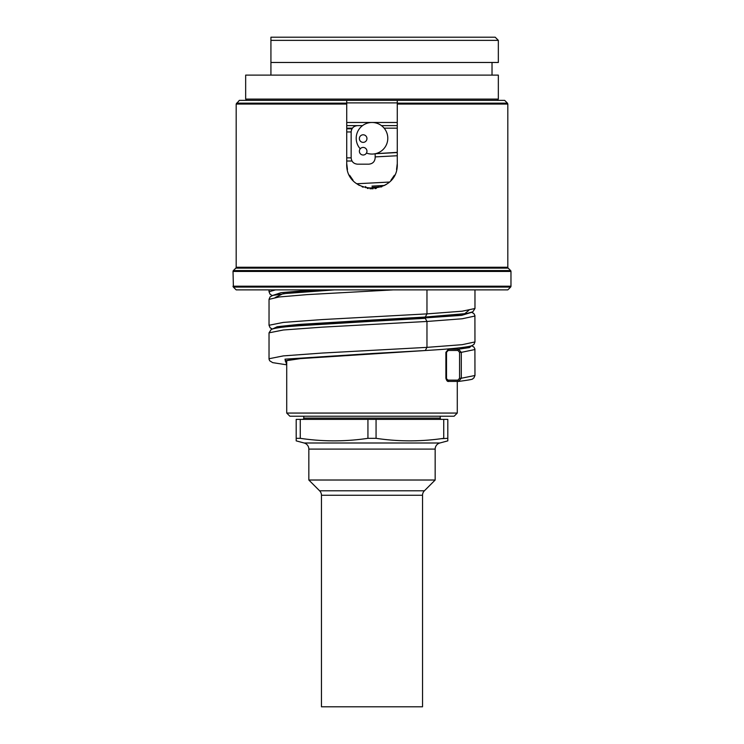 <?xml version="1.0" encoding="UTF-8"?>
<svg xmlns="http://www.w3.org/2000/svg" width="744" height="744" viewBox="0 0 744 744"><rect width="100%" height="100%" fill="white"/><g stroke="black" fill="none" stroke-linecap="round" stroke-linejoin="round"><path stroke-width="1.12" d="M397.268 152.362L375.357 153.701L397.268 152.362M372 187.386L381.709 186.865M378.315 152.743L378.315 153.524M457.281 381.402L457.281 413.06L286.719 413.06L286.719 360.552M378.315 185.786L378.315 187.004M365.685 186.502L365.685 187.721L365.685 186.502M346.732 125.634L362.523 125.634L346.732 125.634M381.477 125.634L397.268 125.634L381.477 125.634M346.732 122.481L397.268 122.481M397.268 104.048L507.817 104.048L507.817 267.245L236.183 267.245L236.183 104.048L239.345 100.366L346.732 100.366L346.732 103.156L346.732 100.366L397.268 100.366L397.268 103.156L397.268 100.366L504.655 100.366L507.445 103.156L397.268 103.156L397.268 163.541C398.821 196.137 345.179 196.137 346.732 163.541L347.457 169.548M397.268 163.568L396.543 169.548M394.394 175.24L390.916 180.29M386.341 184.345L385.485 184.912M376.259 188.446L375.041 188.623M373.097 188.781L372.391 188.809M371.34 188.799L369.898 188.725M368.196 188.52L367.257 188.362M363.109 187.19L362.151 186.809M359.315 185.395L357.929 184.531M353.065 180.262L349.606 175.249M246.924 100.366L245.659 99.11L498.341 99.11L497.076 100.366M270.928 40.362L270.928 62.468L498.341 62.468L498.341 40.362L270.928 40.362L270.928 37.2L495.179 37.2L498.341 40.362M498.341 99.11L498.341 75.107L245.659 75.107L245.659 99.11M270.928 75.107L270.928 62.468M423.801 37.2L320.199 37.2M372 706.8L422.536 706.8L422.536 495.272L321.464 495.272L321.464 706.8L372 706.8M422.536 495.272A6.315 6.315 0 0 1 424.387 490.808L319.613 490.808A6.315 6.315 0 0 1 321.464 495.272M319.613 490.808L308.834 480.019L308.834 449.097A6.315 6.315 0 0 0 304.147 442.996L296.196 440.867L296.196 419.374L300.26 419.374L300.26 438.328C322.822 441.685 345.374 441.685 367.936 438.328L367.936 419.374L300.26 419.374M424.387 490.808L435.166 480.019L308.834 480.019M435.166 480.019L435.166 449.097A6.315 6.315 0 0 1 439.853 442.996L447.804 440.867L447.804 438.328L440.913 438.718M367.936 438.328L376.064 438.328C398.626 441.685 421.178 441.685 443.74 438.328L443.74 419.374L447.804 419.374L447.804 438.328M300.26 438.328L296.196 438.328M329.043 440.811L322.915 440.578M303.227 438.737L302.687 438.662M417.059 440.746L414.957 440.811M376.064 438.328L376.064 419.374L367.936 419.374M376.064 419.374L443.74 419.374M441.49 419.374A1.265 1.265 0 0 1 440.225 418.119L303.775 418.119A1.265 1.265 0 0 1 302.51 419.374M303.775 418.119L303.775 416.222M440.225 418.119L440.225 416.222M301.255 416.222L442.745 416.222M286.719 413.06L289.881 416.222L454.119 416.222L457.281 413.06M236.555 103.156L346.732 103.156L346.732 163.541M236.183 267.245A1.265 1.265 0 0 1 235.811 268.138L233.393 270.556A1.265 1.265 0 0 0 233.03 271.448L510.97 271.448A1.265 1.265 0 0 0 510.607 270.556L508.189 268.138L235.811 268.138M507.817 267.245A1.265 1.265 0 0 0 508.189 268.138M233.03 271.448L233.393 287.091A1.265 1.265 90 0 1 233.03 286.198L510.97 286.198L510.607 287.091L233.393 287.091L236.183 289.881L507.817 289.881L510.607 287.091A1.265 1.265 -90 0 0 510.97 286.198L510.97 271.448M275.475 289.881L269.03 291.769L269.03 289.881L261.451 289.881L482.549 289.881L474.97 289.881L474.97 308.509L462.182 311.197L426.963 313.884L426.963 289.881M372 186.121L384.583 185.451M320.441 289.881L289.072 293.043M474.96 349.522L461.299 352.349L458.546 349.196L448.465 349.206L445.889 352.34L445.889 378.24L448.139 380.138A1.265 0.642 90.1 0 0 448.781 381.393A1.265 0.642 90.1 0 0 448.818 381.393L458.537 381.402M397.268 152.539L375.209 153.738L397.268 152.539M346.732 128.796L352.005 128.796M346.732 161.011L352.005 161.011M448.139 380.138L457.932 380.147L459.569 378.25L459.569 352.349L457.932 350.461L448.139 350.452L446.512 352.34L446.512 378.24M313.819 289.881L281.102 292.662L272.657 295.452L281.102 292.662L313.819 289.881M468.813 310.369L464.721 313.689L425.624 317.018L464.721 313.689L468.813 310.369M474.96 341.933L462.173 344.677L426.963 347.364L322.292 353.047L283.343 355.892L269.03 358.738L269.086 359.324L269.728 360.812L272.695 362.644L286.719 364.811L284.998 359.166L372 353.521L301.673 358.422L285.185 360.868L286.719 363.323M471.677 345.783L473.872 347.039L474.904 348.983L474.97 375.478L461.299 378.25L461.299 352.349L459.569 352.349M457.932 380.147A1.265 0.642 90 0 0 458.574 381.402A1.265 0.642 90 0 0 458.611 381.402L458.853 381.393C477.918 378.854 470.896 379.022 473.872 378.008L474.96 375.478M458.611 381.402L461.299 378.25L459.569 378.25M285.622 360.905C285.705 361.203 282.655 360.673 299.228 358.682L425.28 350.526L426.963 347.364L426.963 321.464L322.292 327.146L283.343 329.992L269.03 332.838L269.03 358.738M464.805 347.188L468.813 347.727M362.523 125.634L357.473 125.634C353.632 126.015 351.531 128.117 351.149 131.958L351.149 157.858C351.531 161.69 353.632 163.792 357.473 164.173L368.838 164.173C372.679 163.792 374.781 161.69 375.162 157.858L375.162 153.748M366.467 153.069A15.791 15.791 0 0 0 387.791 138.198A15.791 15.791 0 0 0 366.327 123.532A15.791 15.791 0 0 0 360.236 148.809M366.95 151.218A3.794 3.794 0 0 0 363.156 147.433A3.794 3.794 0 0 0 359.371 151.218A3.794 3.794 0 0 0 363.156 155.012A3.794 3.794 0 0 0 366.95 151.218M366.95 138.589A3.794 3.794 0 0 0 363.156 134.794A3.794 3.794 0 0 0 359.371 138.589A3.794 3.794 0 0 0 363.156 142.374A3.794 3.794 0 0 0 366.95 138.589M397.268 128.163L384.137 128.163M352.423 128.163L346.732 128.163M397.268 102.895L346.732 102.895M435.166 449.097L308.834 449.097M439.853 442.996L304.147 442.996M346.732 104.048L236.183 104.048M233.393 270.556L510.607 270.556M474.97 308.509L472.821 311.81L467.362 313.317C459.457 314.572 445.451 315.819 425.336 317.037L372 320.041L289.072 326.523M446.512 352.34L445.889 352.34M448.139 350.452A1.265 0.642 -89.9 0 1 448.744 349.187L454.937 348.304M454.937 314.824L419.207 318.302L359.994 321.947M471.333 312.415L461.643 315.363L419.086 318.311M397.268 155.747L375.162 156.9M389.177 182.075L356.841 183.749M346.732 131.958L351.149 131.958M346.732 157.858L351.149 157.858M289.583 326.477L321.11 323.315L372 320.041L298.074 324.486L277.252 326.709L272.667 328.932M457.932 350.461A1.265 0.642 -90 0 1 458.546 349.196L469.566 347.55L471.333 345.895M474.96 316.033L462.173 318.776L426.963 321.464L425.28 318.302L372 321.306L419.151 318.311L454.417 314.879M393.213 289.881L307.132 294.615L279.047 296.986L269.03 299.358L270.128 296.819L272.797 295.405L288.709 293.08L334.484 289.881L283.018 293.694L275.187 297.507M425.28 317.046L426.963 313.884L322.301 319.567L283.352 322.412L269.03 325.258L269.04 299.413M272.323 329.043L270.128 327.788L269.04 325.314M425.28 350.526L372 353.521M492.026 75.107L492.026 62.468M507.817 104.048L507.445 103.156M289.574 292.997L320.487 289.881M458.853 381.393L448.781 381.393C447.562 381.812 446.605 380.761 445.889 378.24M454.417 348.359L448.465 349.206M425.336 350.517C449.869 349.076 465.186 347.532 471.296 345.913L473.872 344.528L474.96 341.998L474.904 315.502L473.872 313.559L471.677 312.303M269.03 291.769L270.118 294.308L272.323 295.563M425.336 317.037L372 320.041M269.03 332.838L271.179 329.536L272.704 328.922C276.303 327.862 283.789 326.886 295.136 325.984L372 321.306"/></g></svg>

